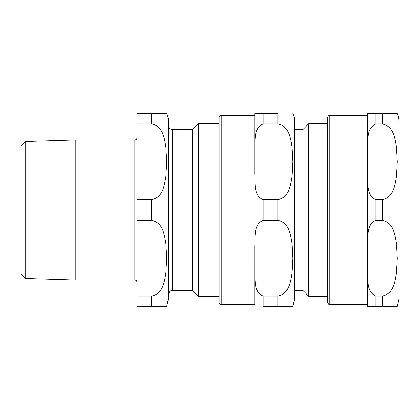 <?xml version="1.0" encoding="UTF-8"?>
<svg xmlns="http://www.w3.org/2000/svg" width="420" height="420" viewBox="0 0 420 420"><rect width="100%" height="100%" fill="white"/><g stroke="black" fill="none" stroke-linecap="round" stroke-linejoin="round"><path stroke-width="0.63" d="M263.146 199.616C253.04 195.347 255.559 182.485 254.762 174.127L254.762 149.431C255.559 141.073 253.04 128.215 263.146 123.947L277.82 123.947C289.433 126.284 290.598 138.516 292.11 147.252L292.903 161.779L292.11 176.305C290.598 185.047 289.433 197.279 277.82 199.616L263.146 199.616L263.146 220.385L277.82 220.385C289.433 222.721 290.598 234.953 292.11 243.695L292.903 258.221L292.11 272.748C290.598 281.484 289.433 293.717 277.82 296.053L263.146 296.053C253.04 291.784 255.559 278.927 254.762 270.569L254.762 245.873C255.559 237.515 253.04 224.653 263.146 220.385M263.146 296.053L263.146 306.437L292.903 306.437L277.82 306.437L292.903 306.437L277.82 306.437L277.82 296.053M277.82 123.947L277.82 113.563L254.762 113.563L263.146 113.563L263.146 123.947M254.762 149.431L254.762 113.563L254.762 115.343L221.214 115.343A2.095 2.095 0 0 0 219.119 117.437L219.119 123.464L198.314 123.464L198.314 296.536L219.119 296.536L219.119 302.563L219.119 117.437M254.762 304.657L254.762 270.569L254.762 304.657L221.214 304.657L221.214 115.343M254.762 115.343L254.762 174.127M292.903 113.563A16.774 16.774 0 0 1 294.593 120.897L294.593 129.496L302.978 129.496L308.768 123.706L308.768 296.294L327.721 296.294M302.978 129.496L302.978 290.504L294.593 290.504L294.593 299.103L294.593 120.897M329.816 304.657L329.816 115.343A2.095 2.095 0 0 0 327.721 117.437L327.721 302.563C328.571 304.364 329.275 305.062 329.816 304.657L367.553 304.657M382.226 123.947L382.226 113.563L397.31 113.563L367.553 113.563L375.937 113.563L375.937 123.947L382.226 123.947C393.839 126.284 395 138.516 396.517 147.252L397.31 161.779L396.517 176.305C395 185.047 393.839 197.279 382.226 199.616L375.937 199.616C365.836 195.347 368.351 182.485 367.553 174.127L367.553 149.431C368.351 141.073 365.836 128.215 375.937 123.947M367.553 270.569L367.553 245.873C368.351 237.515 365.836 224.653 375.937 220.385L382.226 220.385C393.839 222.721 395 234.953 396.517 243.695L397.31 258.221L396.517 272.748C395 281.484 393.839 293.717 382.226 296.053L375.937 296.053C365.836 291.784 368.351 278.927 367.553 270.569L367.553 306.437L375.937 306.437L367.553 306.437M382.226 296.053L382.226 306.437L397.31 306.437L375.937 306.437L375.937 296.053M399 210L399 299.103L399 210M399 120.897A16.774 16.774 0 0 0 397.31 113.563M367.553 174.127L367.553 245.873M367.553 113.563L367.553 149.431M25.189 141.535L21 145.856L21 274.144L25.189 278.465L25.189 141.535L75.217 139.976L75.217 280.024L134.841 280.024C136.112 280.145 136.815 280.849 136.936 282.119M172.578 129.496A4.195 4.195 0 0 1 168.383 125.302L168.383 294.698C169.328 291.905 170.116 290.651 170.735 290.934L172.578 290.504L172.578 129.496L192.286 129.496L192.286 290.504L198.314 296.536M166.693 113.563L151.615 113.563L166.693 113.563A16.774 16.774 0 0 1 168.383 120.897L168.383 299.103L166.693 306.437M151.615 123.947C163.222 126.284 164.388 138.516 165.9 147.252L166.693 161.779L165.9 176.305C164.388 185.047 163.222 197.279 151.615 199.616L136.936 199.616L136.936 123.947L151.615 123.947L151.615 113.563L136.936 113.563L136.936 123.947M151.615 296.053L151.615 306.437L166.693 306.437L136.936 306.437L136.936 220.385L151.615 220.385C163.222 222.721 164.388 234.953 165.9 243.695L166.693 258.221L165.9 272.748C164.388 281.484 163.222 293.717 151.615 296.053L136.936 296.053M136.936 199.616L136.936 220.385M75.217 139.976L134.841 139.976A2.095 2.095 0 0 0 136.936 137.881M277.82 220.385L277.82 199.616M382.226 199.616L382.226 220.385M375.937 199.616L375.937 220.385M151.615 199.616L151.615 220.385M134.841 139.976L134.841 280.024M292.903 306.437L294.593 299.103M221.214 304.657C219.944 304.531 219.245 303.833 219.119 302.563M327.721 123.706L308.768 123.706M302.978 290.504L308.768 296.294M397.31 306.437L399 299.103M329.816 115.343L367.553 115.343M25.189 278.465L75.217 280.024M172.578 290.504L192.286 290.504M192.286 129.496L198.314 123.464"/></g></svg>

